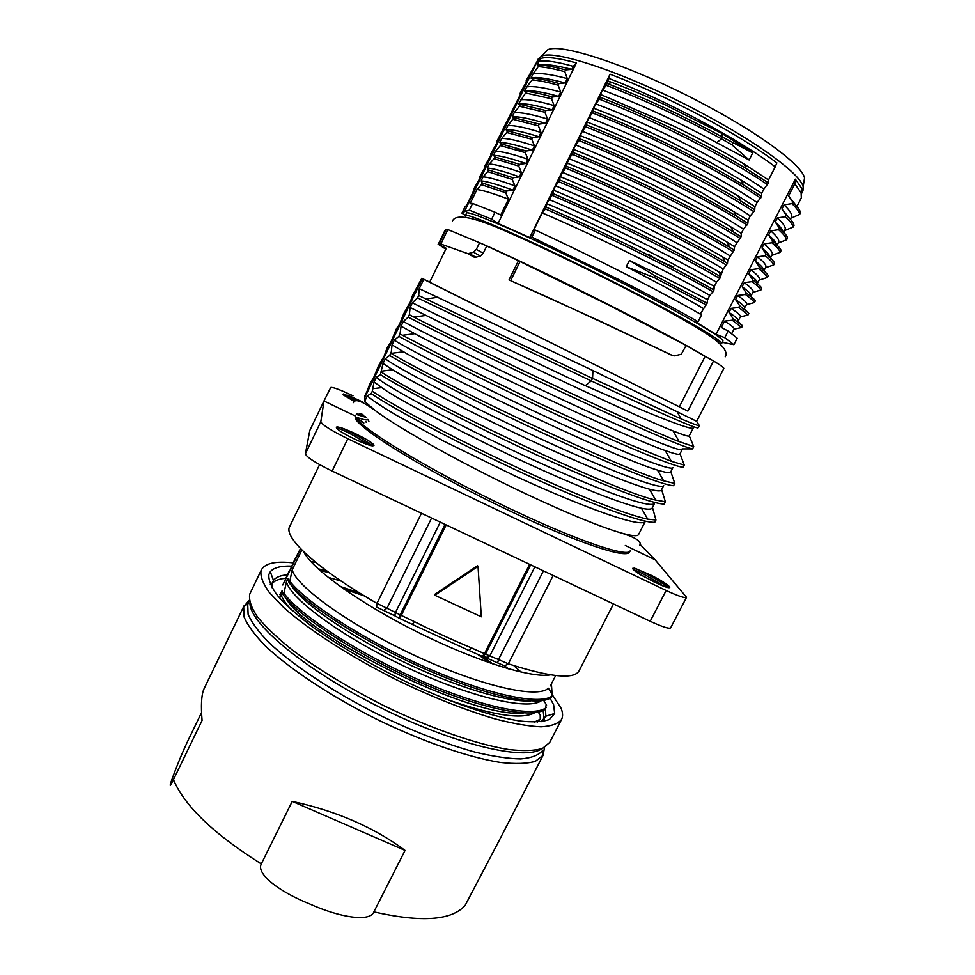 <?xml version="1.0" encoding="UTF-8"?>
<svg xmlns="http://www.w3.org/2000/svg" width="975" height="975" viewBox="0 0 975 975"><rect width="100%" height="100%" fill="white"/><g stroke="black" fill="none" stroke-linecap="round" stroke-linejoin="round"><path stroke-width="1.46" d="M249.368 600.893L247.735 604.451L248.101 614.25C251.513 622.318 258.436 631.739 268.868 642.501C292.488 664.877 332.78 691.641 378.032 714.407C412.913 731.262 445.173 743.803 474.813 752.054C492.96 756.405 508.255 758.696 520.711 758.928C531.278 758.002 538.517 755.284 542.405 750.762L542.734 750.165M249.966 603.342C250.112 624.012 305.736 670.447 380.153 707.472C454.496 744.62 525.062 761.097 541.661 748.776M279.679 594.555L280.52 594.616M544.538 747.484L543.063 755.32L535.312 761.329C526.963 763.717 515.348 764.083 500.48 762.438C468.317 757.417 422.151 741.475 375.862 718.831C329.806 695.65 288.856 668.35 264.92 645.523C254.365 634.542 247.382 624.938 243.969 616.7L243.689 606.682L249.259 600.259M499.212 840.462L465.124 905.409C451.827 920.485 421.407 922.642 373.876 911.893C369.866 922.472 339.093 917.219 309.904 904.044C279.764 892.027 255.925 874.075 261.288 863.899L292.232 801.377L405.064 850.395C374.022 827.361 336.412 811.029 292.232 801.377M405.064 850.395L373.876 911.893M201.557 712.506L187.968 740.634C182.191 752.81 176.694 766.167 171.478 780.707C169.272 787.227 169.93 786.862 173.465 779.634L202.069 720.464C200.874 705.766 201.386 695.541 203.617 689.776L204.275 688.265M550.119 698.258L553.617 704.754L554.665 713.493L549.437 719.465C542.795 721.902 532.862 722.402 519.626 720.964C490.669 716.43 447.05 701.366 402.09 679.819C367.807 662.756 337.996 645.145 312.646 626.974C297.607 615.469 285.894 604.975 277.485 595.53C271.135 586.889 268.283 579.832 268.917 574.385L270.307 571.716C273.756 567.584 280.922 565.707 291.793 566.109M545.476 709.044L545.842 716.198L540.991 721.793M271.915 587.633L272.147 583.013L273.463 580.393C275.913 577.212 280.581 575.347 287.467 574.787M319.751 570.29L329.099 572.63M530.656 564.83L485.513 654.128L498.505 659.539L497.677 662.902L504.562 665.852L508.511 668.838M552.191 694.602L561.027 708.142C562.892 712.628 563.075 716.393 561.563 719.428C558.188 723.718 551.35 726.168 541.064 726.802C528.816 726.277 513.581 723.657 495.349 718.977C465.428 710.214 432.571 697.198 396.764 679.928C350.257 656.662 308.478 629.692 283.749 607.559L269.283 592.422C262.97 583.562 260.215 576.347 261.02 570.765L261.422 569.778C265.139 563.197 275.742 560.893 293.243 562.867M561.563 719.428L549.693 742.463L542.502 748.447C534.483 750.811 523.148 751.164 508.487 749.483C476.714 744.412 430.536 728.386 383.918 705.681C348.502 687.716 318.008 669.191 292.439 650.093C277.351 637.967 265.675 626.901 257.437 616.883C251.318 607.681 248.747 600.125 249.722 594.177L261.422 569.778M270.294 584.488L271.33 584.439M543.892 720.342L544.477 721.195M271.988 583.647C274.377 580.82 278.582 579.077 284.59 578.407L285.87 578.358M543.246 711.25L544.135 719.331M364.357 595.896L343.895 589.071M649.07 254.219C647.839 255.109 670.958 266.772 673.701 266.663M628.363 245.152L623.854 242.946M609.643 221.301L605.707 219.436M300.641 548.718L282.835 584.988M282.835 584.963L288.673 572.118M288.697 572.13L289.38 570.728M289.356 570.716L288.442 573.41L289.843 570.485M290.233 569.632L294.17 560.796M294.182 560.808L300.483 548.547M492.875 663.963L482.698 656.614M359.531 592.934L340.19 586.45M328.112 577.322L341.311 581.161M504.197 665.73L507.914 668.667M534.166 722.158L540.235 719.245L537.322 722.085M540.26 719.257L540.235 715.333M545.464 709.032L546.183 704.523M551.448 697.357L552.179 695.931C540.113 705.595 488.378 694.834 426.684 667.765C365.003 640.733 306.954 603.184 289.831 581.295L289.124 582.758M552.203 695.943L551.411 683.865M534.897 712.676C521.491 720.123 490.571 715.126 442.175 697.698M291.525 609.936C285.48 603.464 281.873 598.004 280.69 593.58L279.788 598.236M301.848 549.961L292.183 569.875L289.819 581.295M551.472 697.369C539.37 707.131 487.585 696.455 425.88 669.362C364.236 642.354 306.162 604.695 289.112 582.758L287.905 578.736M286.431 581.758L287.893 578.736M541.308 700.733C527.841 710.799 468.865 696.82 405.234 666.681C341.433 636.578 290.623 598.772 286.443 581.77L283.932 593.385M546.195 707.618C533.898 717.746 481.979 707.448 420.31 680.477C358.666 653.567 300.836 615.725 283.957 593.397L283.225 594.908M545.488 709.032C533.154 719.294 481.15 709.057 419.506 682.11C357.813 655.188 300.068 617.309 283.201 594.896L282.165 590.582M280.69 593.58L282.153 590.57M477.567 654.286L490.644 663.207M629.497 552.179C624.768 560.296 557.139 534.008 502.588 507.451C446.489 480.785 369.842 437.275 355.826 419.616L356.472 418.275C365.491 431.949 443.759 478.152 519.846 513.313C583.026 542.795 628.388 557.468 630.179 550.851M371.146 393.62L367.343 395.826C370.707 399.153 380.347 405.612 396.277 415.192L443.978 441.261L515.056 475.971C588.169 509.62 641.842 528.072 645.279 521.418L638.564 534.532C637.553 536.53 631.52 535.945 620.441 532.752C600.137 526.732 569.632 514.239 528.913 495.276C466.452 466.099 398.848 428.549 375.082 410.426L364.65 401.395L364.869 395.911L366.966 391.584M355.826 419.616L355.717 416.203L323.98 400.981L309.782 430.536L305.419 453.716C306.26 456.97 315.169 462.747 332.146 471.059L650.191 621.282C662.573 626.925 669.386 629.107 670.642 627.803M495.068 249.771C526.366 264.067 563.599 282.104 606.791 303.883L679.746 341.993M478.822 242.385C505.33 253.829 557.785 278.935 606.84 303.761L618.15 309.502C659.685 330.757 688.204 346.088 703.731 355.509M720.622 273.366L718.965 272.232M526.183 150.967L514.727 149.285M356.545 413.632L365.503 416.752M359.056 400.981L343.639 393.949L343.614 395.082L354.303 401.444M362.152 401.737L347.856 395.216M359.324 413.351L365.296 417.288M367.843 419.384L368.916 421.31M342.481 428.22L353.048 432.595M366.234 422.273L365.771 421.517M356.314 414.448L366.503 417.507M356.094 400.737L343.115 394.619M360.969 413.473L363.712 415.35M367.368 419.847C365.625 420.128 361.883 419.226 356.168 417.129M356.228 417.519L363.87 422.992M372.377 445.867C363.809 439.152 353.401 433.119 341.177 427.769L337.862 427.001C336.095 426.831 335.888 427.379 337.228 428.671C340.153 432.851 369.525 446.867 372.986 445.758C375.241 445.709 373.498 443.857 367.758 440.212C358.617 434.96 349.757 430.804 341.177 427.769M367.758 440.212L373.949 445.173M368.099 444.734C357.618 437.385 347.88 431.998 338.873 428.573L336.716 428.086M650.666 575.018L634.432 568.169L632.738 568.315C632.519 569.242 635.188 571.435 640.758 574.921L659.953 584.683C665.864 587.218 669.118 588.157 669.74 587.486L669.325 586.536C666.425 583.696 660.197 579.857 650.666 575.018C659.441 580.064 665.352 584.281 668.411 587.657M634.432 568.169C640.136 569.912 661.172 581.429 667.692 587.511M663.098 585.987C651.629 578.285 642.001 572.898 634.189 569.827M655.188 582.55L637.674 572.934M348.867 431.157L355.936 433.948M389.598 355.522L385.296 358.776C397.117 367.892 463.637 403.089 535.702 436.568C607.778 470.096 662.269 490.839 663.695 485.562M390.768 353.145L389.622 355.522C415.155 370.658 480.712 404.235 545.817 434.436C610.972 464.673 662.598 485.343 673.603 485.708L674.773 483.429M661.379 490.072C660.77 491.4 656.784 491.12 649.435 489.194C640.49 486.732 626.998 481.918 608.973 474.74C584.963 465.063 548.754 448.987 518.395 434.667C463.868 408.939 413.339 382.566 392.608 369.793L383.029 363.443L380.372 374.607L376.301 377.337C387.538 387.185 453.338 422.906 524.27 455.788C557.858 471.23 586.426 483.49 609.96 492.558C638.649 503.319 652.372 506.135 654.469 503.527L652.178 508.024C651.361 509.474 647.778 509.547 641.404 508.219C632.483 506.208 619.442 501.93 602.294 495.422C577.712 485.818 552.13 474.898 514.069 457.202C439.079 420.798 394.96 397.593 381.725 387.587L374.059 381.968L372.279 391.28C395.253 406.551 451.73 436.824 511.985 465.099C572.24 493.362 626.73 515.019 647.717 519.139L655.956 520.016L652.482 507.414M380.372 374.607C405.515 390.463 470.693 424.491 535.763 454.508C600.88 484.538 652.799 504.441 664.182 504.014L665.328 501.784M372.292 391.292L371.158 393.632C395.887 410.231 460.712 444.685 525.744 474.508C590.813 504.355 643.013 523.477 654.798 522.259L655.931 520.053M366.929 391.572L369.866 383.76M373.462 378.154L378.41 366.003L384.272 355.814L386.856 348.562M682.232 449.487L679.904 454.021C679.356 455.02 674.456 453.85 665.206 450.535C623.671 436.276 460.468 358.447 414.802 333.73L401.066 326.198L400.03 333.986L398.897 336.363L394.302 340.178C406.502 348.319 473.631 382.943 546.049 416.764C621.855 452.168 672.384 471.949 672.933 467.561L670.629 472.095C669.947 473.265 665.559 472.595 657.43 470.048C617.565 458.713 446.16 376.789 403.65 351.829L392.035 344.857L391.146 353.364C435.557 380.396 621.112 469.268 663.634 480.846L674.797 483.417L670.824 471.705M381.505 372.243C425.173 400.981 615.03 491.644 655.675 500.09L665.364 501.747L661.635 489.584M386.868 348.562L387.904 346.405M370.013 383.394L373.449 378.142M387.892 346.405L390.78 342.383L396.374 328.904M696.564 421.285L699.282 425.539C698.624 425.977 692.555 423.747 681.062 418.848L592.556 378.373L592.946 370.549L419.213 288.637L418.689 295.486L592.495 378.471M418.702 295.498L417.544 297.875L591.277 380.908L585.366 385.637C649.35 413.912 692.993 431.377 693.335 427.818L689.191 435.935C688.703 436.69 683.353 435.033 673.103 430.95C630.727 414.46 473.362 339.129 426.136 315.486L410.122 307.491L409.342 314.742L413.851 317.046C463.539 342.664 633.872 424.381 679.136 441.577L693.737 446.599L689.276 435.776M400.03 333.986L449 359.422L538.688 403.114L627.595 443.637L671.348 461.321L684.243 465.051M684.243 465.038L680.038 453.753M399.47 324.407L403.808 313.523L410.39 301.848L412.315 295.937L421.809 278.253L429.695 282.104M396.362 328.892L399.482 324.419M592.508 378.41L591.264 380.896C654.615 410.646 697.162 429.463 698.161 427.83L699.319 425.551M409.366 314.754L408.196 317.155C434.57 330.805 500.845 363.48 566.048 394.083C631.288 424.71 682.329 446.94 692.543 448.902L693.713 446.611M398.897 336.363C424.856 350.744 490.766 383.882 555.921 414.29C621.112 444.722 672.457 466.16 683.061 467.33L684.231 465.051M417.532 297.863L412.376 302.798C427.33 310.391 517.347 353.864 585.341 385.698M408.184 317.155L403.345 321.506C416.057 328.843 483.515 362.7 555.713 396.545C627.924 430.402 681.683 453.022 682.22 449.475M682.134 448.89L692.555 448.902M592.946 370.549L696.698 421.31L723.84 368.465C724.193 367.831 720.757 365.32 713.542 360.945L705.132 356.35L679.319 406.819L429.646 282.202L446.233 248.332M720.037 343.883L721.598 343.614C724.12 341.567 685.949 319.069 628.229 289.417L616.919 283.64C538.809 243.799 463.6 210.612 465.258 215.804L465.977 217.206M465.258 215.804L466.452 213.342C464.856 208.016 540.15 241.069 618.272 280.958C681.476 313.06 725.888 339.032 722.841 341.177L721.598 343.614M719.867 341.25L715.589 340.08M672.567 355.522L600.637 321.397L509.011 279.91C559.565 302.152 630.691 335.595 670.946 354.863L674.566 355.851L681.318 354.217L686.132 345.442L608.79 305.114L520.053 261.519L510.876 280.203M698.088 321.701L701.586 314.827C662.196 292.086 589.509 254.999 535.36 230.112L531.899 237.157L620.941 280.593C651.653 296.254 677.369 309.965 698.088 321.701L695.833 322.055L716.052 334.291L795.381 179.168L801.596 188.138L801.767 193.184L802.973 190.82L803.168 186.737C800.633 174.464 759.671 143.715 702.67 113.478C630.983 74.929 554.556 48.86 541.454 56.257L538.298 58.853L537.237 61.059M602.574 90.078L606.255 85.325C644.487 99.938 682.89 117.78 721.5 138.828L722.402 137.036L721.512 133.234L752.724 152.904L749.141 159.973L716.759 142.667L721.5 138.828L731.896 144.787L749.141 159.973M754.723 209.808L754.918 206.712L757.075 202.483C726.119 180.936 651.909 141.68 589.071 117.573L593.519 111.26C641.513 129.797 702.902 160.107 743.023 184.653L761.572 196.438L761.707 193.379L763.888 189.101L768.471 182.922L745.838 168.407C705.888 144.007 646.852 115.026 600.344 97.354L600.429 94.465L602.587 90.078C640.88 104.544 678.941 122.07 716.759 142.655M752.724 152.904L722.658 137.195M731.896 144.787L732.798 142.984M606.267 85.312L610.045 74.185L529.754 237.571L531.899 237.157M722.39 137.048C683.792 115.964 645.377 98.134 607.157 83.545M721.512 133.234L665.779 105.117C646.364 96.196 628.522 88.688 612.251 82.583L607.193 80.706M600.332 97.354L599.418 99.218C655.919 120.632 729.666 158.523 767.569 184.689M763.9 189.101C731.189 165.823 655.809 126.372 595.798 103.874L599.43 99.218M761.707 193.379L741.171 180.119L711.128 162.813L669.581 141.351C639.783 127.055 614.482 116.013 593.653 108.225L595.762 103.959M593.519 111.26L593.641 108.262M754.918 206.712L738.477 196.219C714.285 181.716 695.87 171.734 666.376 157.036C636.212 142.399 609.728 130.711 586.913 121.948L589.046 117.634M754.772 209.832L740.695 200.972C700.586 176.341 636.419 144.471 586.731 125.019L586.901 121.972M586.718 125.032L585.841 126.823C641.903 148.785 715.601 186.371 753.846 211.66L754.76 209.857M582.331 131.296L585.853 126.835M580.186 135.635L582.331 131.284C644.56 155.5 718.746 194.476 750.275 215.865L748.093 220.118L701.695 192.709L659.843 171.039C625.365 154.464 598.821 142.655 580.186 135.635L579.113 140.571L575.603 144.97C636.407 169.077 711.238 207.833 743.498 229.174L747.886 223.324L736.283 216.097C696.187 191.661 630.533 158.974 579.979 138.84M741.061 236.669L741.329 233.403L730.872 226.882C705.388 211.648 683.122 199.838 654.359 185.555C623.683 170.637 596.724 158.559 573.458 149.321L575.567 145.043M734.577 246.675L741.098 236.706L733.383 231.94C693.505 207.663 625.28 173.574 573.19 152.551L573.446 149.358M573.19 152.563L572.313 154.318M727.46 263.396L727.813 259.972L722.487 256.754L689.325 238.046L645.389 215.402C611.508 198.863 583.074 185.92 560.064 176.56L565.597 168.053L568.913 158.596L572.337 154.33C627.973 176.828 701.598 214.073 740.196 238.461M714.346 286.406L716.479 282.214L719.818 278.436L723.218 268.99L727.484 263.421L725.254 262.068C685.876 238.509 613.933 202.495 559.735 179.948L560.064 176.597M559.723 179.948L558.858 181.716C614.092 204.738 687.655 241.666 726.607 265.139M723.231 268.99C691.446 249.502 617.248 211.514 555.543 185.786L558.87 181.716M546.768 203.653L553.044 193.598L553.41 190.125L555.518 185.847M546.329 207.212L545.464 208.979C600.295 232.55 673.786 269.149 713.066 291.72L713.944 290.002C674.688 267.369 601.197 230.746 546.341 207.212L546.743 203.69M700.257 314.072L707.107 303.237L707.557 299.727L709.776 295.364C677.101 276.352 602.428 238.79 542.222 212.879L545.476 208.979M535.36 230.112L533.983 229.661L542.197 212.952M707.107 303.237L654.944 275.706L654.067 277.448L626.255 266.748L629.399 260.471C661.099 275.62 687.156 288.697 707.557 299.727M654.944 275.706L629.399 260.471M654.067 277.461L706.229 304.956M703.17 308.344C683.341 296.705 657.954 282.957 627.01 267.089M709.788 295.376L713.054 291.72M713.919 289.989L714.334 286.418L713.395 285.858L666.51 260.349L634.688 244.238C596.237 225.517 566.926 211.989 546.756 203.653M548.876 199.375C607.108 223.909 682.293 261.8 716.479 282.226M552.179 195.378C607.206 218.668 680.684 255.401 719.806 278.436M720.696 276.705C681.586 253.61 608.107 216.864 553.057 193.611M721.086 273.171L718.721 271.769C694.48 257.717 667.973 243.604 639.198 229.442C606.791 213.574 578.199 200.472 553.422 190.101M727.801 259.972L734.248 250.075L729.653 247.26C690.02 223.287 619.771 188.114 566.487 166.274M562.209 172.246C620.673 196.072 695.955 234.402 729.946 255.767M565.61 168.066C621.051 190.82 694.59 227.858 733.383 251.794M734.248 250.087L734.565 246.675L727.057 242.068C702.512 227.48 678.71 214.866 649.789 200.46C618.126 185.006 590.448 172.49 566.768 162.923M568.913 158.596C632.105 184.092 705.912 222.592 736.722 242.495M741.329 233.403L743.486 229.174M579.126 140.583C634.981 162.825 708.593 200.204 747.021 225.018M747.886 223.324L748.093 220.118M750.275 215.877L753.687 211.831M757.088 202.483L761.56 196.438M592.678 113.002C648.96 134.684 722.621 172.368 760.719 198.108M768.446 182.886L768.532 179.961L744.144 164.068C725.01 152.295 695.784 136.683 673.774 126.141L600.429 94.441M768.544 179.961L775.223 166.847C739.647 139.571 664.292 99.401 608.388 78.268M775.223 166.847L776.868 162.886C758.05 148.578 732.883 132.99 701.366 116.086C669.533 99.243 639.1 85.276 610.045 74.185M720.805 273L719.331 275.913M714.066 286.248L712.554 289.209M509.011 279.91L518.481 260.666L520.053 261.519M518.481 260.666L486.769 246.005L483.259 253.183L480.407 255.986L473.46 252.22L476.324 249.417L479.59 242.726L447.854 229.564L440.846 244.03L438.774 244.603L446.258 248.284M440.846 244.03L467.878 253.646L474.813 257.485L480.407 255.986M473.46 252.22L467.866 253.683M445.697 249.088L438.787 244.591M686.12 345.479L705.132 356.35M364.65 401.395L367.343 395.826M438.067 244.676L445.027 230.283L447.854 229.564M374.059 381.968L376.301 377.337M383.029 363.443L385.283 358.776M392.023 344.857L394.29 340.178M401.066 326.198L403.333 321.494M410.122 307.491L412.315 302.957M419.238 288.649L423.747 279.35L687.85 411.084L713.542 360.945M486.769 246.005L479.59 242.726M423.747 279.35L421.809 278.253M364.601 397.849L422.333 278.57M438.774 244.591L446.026 229.613M687.85 411.084L679.319 406.819M795.49 204.726L788.604 195.963L794.808 183.836L801.133 192.843L801.328 197.827L796.941 206.408M788.604 195.963L792.809 201.947L791.968 203.604C796.88 208.443 799.439 212.038 799.646 214.402L800.524 212.782C800.085 210.21 797.513 206.603 792.809 201.947M799.658 214.402L790.896 218.193M791.956 203.604L784.058 204.86C790.164 210.734 792.602 214.853 791.371 217.23L790.384 219.18M789.104 217.815L781.938 209.003L784.058 204.86M781.938 209.003L786.118 214.988L785.228 216.694C790.018 221.093 792.687 224.543 793.223 227.041L784.534 230.6M793.223 227.029L794.028 225.457C793.601 222.751 790.957 219.265 786.094 215M785.228 216.706L777.38 217.913L775.247 222.068C779.683 226.066 782.255 229.198 782.949 231.453M783.693 232.233L784.985 229.722C786.094 227.553 783.62 223.677 777.562 218.083M775.247 222.068L779.415 228.101L778.598 229.698C783.449 234.024 786.13 237.364 786.667 239.704L787.532 238.046C787.581 236.486 784.875 233.171 779.427 228.089M786.703 239.728L778.16 243.019M778.598 229.686L770.75 230.868C777.002 236.401 779.61 240.179 778.574 242.214L777.112 245.078M776.648 244.603C776.173 242.446 773.504 239.253 768.629 235.024L770.75 230.88M768.629 235.012L772.748 241.032L771.859 242.775C776.758 246.87 779.549 250.039 780.219 252.281L781.036 250.709C781.28 249.515 778.525 246.285 772.748 241.032M780.244 252.293L771.81 255.401M771.859 242.775L764.083 243.896L761.975 248.016C767.362 252.44 770.14 255.682 770.299 257.753M770.506 257.948L772.176 254.694C773.114 252.854 770.457 249.283 764.205 243.994M761.987 248.016L766.094 254.073L765.241 255.718C770.25 259.825 773.078 262.897 773.723 264.932L774.577 263.262C773.931 261.227 771.103 258.168 766.094 254.073M773.723 264.932L765.485 267.747M765.241 255.718L757.477 256.815C763.888 261.995 766.667 265.432 765.802 267.113L763.925 270.806M763.876 270.77C764.242 269.039 761.402 265.773 755.357 260.971L757.477 256.815M755.345 260.971L759.44 267.053L758.623 268.649C763.62 272.573 766.521 275.511 767.337 277.473L759.147 280.118M767.337 277.473L768.154 275.864C768.19 274.779 765.277 271.842 759.44 267.065M758.623 268.649L750.872 269.709C757.356 274.755 760.207 278.033 759.428 279.557L757.404 283.518C758.148 282.043 755.272 278.826 748.763 273.853L750.872 269.722M748.776 273.841L752.846 279.947L751.981 281.629C757.112 285.407 760.086 288.198 760.902 289.977L752.858 292.39M760.914 289.989L761.719 288.429C761.877 287.552 758.928 284.724 752.846 279.947M751.981 281.629L744.266 282.652L742.158 286.772C748.751 291.549 751.725 294.584 751.067 295.876L750.677 296.254M751.067 295.876L753.09 291.915C753.773 290.587 750.896 287.552 744.473 282.787M742.158 286.772L746.216 292.89M746.204 292.89L745.388 294.474C750.494 298.143 753.529 300.824 754.479 302.53L755.296 300.909C755.247 300.02 752.213 297.338 746.204 292.902M754.467 302.53L746.533 304.712M745.388 294.487L737.697 295.474C744.339 300.166 747.35 303.115 746.74 304.298L744.035 308.673L748.252 312.609M744.729 308.234C745.302 307.101 742.267 304.212 735.601 299.569L737.697 295.474M735.613 299.569L739.659 305.736L738.806 307.405L747.996 314.998L748.837 313.377L739.659 305.736M748.008 314.998L740.269 316.936M738.794 307.418L731.116 308.356L729.032 312.439C735.772 316.899 738.892 319.617 738.404 320.568L737.758 320.909L742.414 325.723M738.404 320.568L740.427 316.631C740.939 315.632 737.868 312.902 731.238 308.441M729.02 312.439L733.042 318.618L732.225 320.202L741.67 327.478L734.004 329.16M741.67 327.478L742.499 325.845L733.042 318.618M732.225 320.214L724.583 321.116C731.372 325.479 734.553 328.075 734.126 328.916L731.75 333.548M728.142 331.025L737.234 338.203L733.907 344.675L724.73 337.679L728.142 331.025L721.354 327.429L724.583 321.128M722.268 342.31L733.907 344.675M795.381 179.168L794.808 183.836M724.73 337.679L716.052 334.291M472.619 203.434L495.032 212.245L491.668 219.143L469.341 210.173L472.619 203.434L470.023 203.799L476.933 189.528L481.418 184.653L482.235 182.959L481.126 180.911L483.088 176.841L487.719 171.661L488.536 169.967L487.329 168.114L489.304 164.044L494.02 158.632L518.724 166.067L519.565 164.324L494.886 156.987L493.508 155.366L495.483 151.283L500.37 145.58L501.187 143.873L499.736 142.521L501.711 138.45L506.707 132.502L531.802 139.242L532.655 137.499L507.524 130.808L505.952 129.712L507.951 125.58L513.91 117.683L512.18 116.866L514.178 112.747L519.443 106.238L544.952 112.283L545.793 110.553L518.444 103.947L526.671 91.37L524.696 91.065L526.707 86.909L532.228 79.901C538.419 80.352 547.072 82.119 558.175 85.203L558.992 83.521L565.183 82.948L567.304 78.597C550.972 74.258 539.541 72.711 532.984 73.966L539.48 64.947L537.286 65.093L539.273 60.194L538.444 59.67L537.7 60.462L464.368 211.721L461.931 213.123L464.953 206.883L466.672 205.335L473.021 192.246L473.765 188.955L478.993 179.912L479.615 176.877L484.965 167.615M469.341 210.173L464.368 211.721M558.992 83.509C548.377 80.547 539.736 78.756 533.093 78.134L530.985 78.097L532.984 73.966M533.093 78.134L532.228 79.913M520.272 104.557L519.456 106.238M507.524 130.808L506.707 132.502M494.886 156.987L494.008 158.632M537.7 60.462L526.89 79.353L526.122 80.925L527.158 80.572L520.967 91.577L520.175 93.247L521.077 93.1L496.543 142.058M496.957 142.874L490.596 154.221M490.961 155.232L484.733 166.335M465.404 215.475L461.931 213.123M476.933 189.528C482.528 190.137 493.033 193.342 508.462 199.156L500.736 215.012L495.032 212.245M481.418 184.653L505.745 192.794L506.586 191.063L482.235 182.959M508.462 199.156L505.732 192.794M481.126 180.911C486.793 181.362 497.372 184.433 512.874 190.125L514.946 185.872C499.419 180.241 488.804 177.231 483.088 176.841M506.586 191.063L512.874 190.125M487.719 171.661L512.253 179.461L513.106 177.73L488.536 169.967M514.958 185.872L512.253 179.461M487.329 168.114C493.094 168.382 503.77 171.295 519.358 176.841L521.43 172.599C505.806 167.103 495.093 164.251 489.304 164.044M513.106 177.743L519.358 176.853M521.418 172.612L518.712 166.067M493.508 155.366C499.346 155.415 510.023 158.072 525.537 163.361M519.565 164.324L525.878 163.471L527.95 159.23C512.228 153.916 501.394 151.271 495.483 151.283M500.358 145.58L525.306 152.648L526.134 150.967L501.187 143.873M527.962 159.217L525.293 152.661M499.736 142.521C505.708 142.387 516.592 144.934 532.374 150.162L534.458 145.909C518.639 140.729 507.719 138.243 501.711 138.45M526.134 150.979L532.374 150.162M534.446 145.909L531.802 139.254M506.098 129.712C512.192 129.395 523.051 131.71 538.688 136.658M532.655 137.487L538.931 136.732L541.015 132.478C525.086 127.469 514.069 125.166 507.951 125.58M513.094 119.364L538.407 125.836L539.212 124.069L513.91 117.67M541.003 132.478L538.407 125.824M512.753 116.829C519.066 116.439 529.973 118.621 545.464 123.35L547.56 119.06C531.533 114.221 520.406 112.113 514.178 112.747M539.212 124.069L545.464 123.35M547.548 119.06L544.952 112.296M519.248 103.862C525.696 103.35 536.628 105.361 552.033 109.895L554.117 105.617C538.005 100.925 526.78 98.987 520.455 99.816M545.793 110.565L552.033 109.895M525.842 93.052L551.57 98.792L552.435 97.012C541.929 94.014 533.349 92.125 526.658 91.37M554.117 105.617L551.545 98.804M525.915 90.907C532.46 90.309 543.221 92.101 558.188 96.281M552.435 97.012L558.614 96.403L560.722 92.089C544.489 87.579 533.154 85.861 526.707 86.909M560.722 92.089L558.175 85.203M532.618 77.854C536.725 76.733 547.584 78.427 565.183 82.936M538.663 66.641C545.452 67.177 554.166 68.859 564.793 71.675L565.658 69.907C555.019 67.104 546.293 65.447 539.48 64.947M567.304 78.597L564.793 71.675M539.199 64.789C546.073 63.984 556.932 65.52 571.801 69.371L573.276 66.349C557.005 61.803 545.634 60.097 539.151 61.242M565.658 69.907L571.801 69.371M573.276 66.349L576.432 62.924C559.102 58.159 547.389 56.623 541.271 58.342L538.444 59.67M576.432 62.924L498.067 223.446L491.668 219.143M498.067 223.446L529.754 237.571M802.181 191.917L801.158 192.709M544.111 53.515L547.658 49.847C560.844 42.291 635.956 67.58 706.168 105.41C761.999 135.086 802.108 165.531 804.546 177.925L803.753 182.959M310.891 561.6L315.778 562.417M521.064 672.08L513.813 665.608M326.15 570.448L318.179 568.864M291.013 585.037C302.287 602.794 346.088 633.811 399.384 659.868C452.583 685.864 506.573 702.451 530.583 700.903M286.028 598.345C306.211 636.431 474.935 719.623 523.429 712.969M548.389 688.216C537.286 699.063 479.127 685.62 414.302 655.273C349.403 624.963 296.644 586.658 292.195 569.888M469.45 650.678L482.272 656.37L484.453 653.677L471.376 647.851L469.207 650.569L412.852 624.682M471.376 647.851C451.145 639.356 432.144 630.618 414.399 621.648L401.273 615.408L399.214 618.199L400.164 614.859L401.273 615.408L446.184 524.928M399.384 618.284L412.315 624.414L414.399 621.648M534.897 566.828L489.889 655.773L486.537 657.979L497.469 662.805M543.441 570.862L498.505 659.539L508.328 663.817L504.562 665.852M384.174 610.703L394.497 615.652M319.605 464.612L289.673 526.61C283.14 537.225 317.253 568.986 376.972 603.367L376.594 607.023L383.565 610.447L386.977 608.217L400.164 614.859L445.063 524.392M482.43 656.504L485.513 654.128L484.453 653.677L529.608 564.33M434.874 595.262L481.321 616.809L478.03 566.378L434.874 595.262L434.984 594.202L477.579 565.707L478.03 566.378M421.468 513.252L376.972 603.367L386.977 608.217L431.596 518.042M373.961 445.453L365.576 442.845M625.316 545.488L655.102 559.772L686.522 597.297C685.072 598.382 678.283 596.115 666.157 590.484L650.191 621.282M352.999 395.813C340.068 389.695 332.646 386.929 330.72 387.502L323.98 400.981L320.824 421.712C322.091 424.795 331.086 430.475 347.807 438.738L666.157 590.484M655.102 559.772L639.856 544.148M173.465 779.634C184.446 805.886 213.72 833.978 261.288 863.899M483.259 253.183L476.324 249.417M476.312 257.4L469.365 253.646M550.522 674.834C531.814 678.503 475.776 661.172 417.69 632.178C359.58 603.232 312.012 568.9 303.676 551.753M483.844 656.273L488.219 657.881M553.203 575.469L508.328 663.817C550.461 677.284 574.031 679.636 579.04 670.885L613.482 603.939M440.286 522.137L395.545 612.361L394.729 615.773L399.019 618.089M347.807 438.738L332.146 471.059M320.824 421.712L305.419 453.716M247.918 603.939L243.896 606.158M542.405 750.762L543.063 755.32M545.842 716.198L554.665 713.493M273.463 580.393L270.307 571.716M543.355 754.772L498.7 841.449M244.152 605.597L204.177 688.484M540.711 715.967L538.285 712.091M344.236 394.948L343.602 393.937M338.739 428.488L337.837 427.001M634.152 569.79L634.713 570.777M390.938 352.316L391.548 353.316M391.146 353.364L403.553 351.78M663.646 480.846L657.491 470.084M655.7 500.114L649.435 489.206M392.608 369.757L381.773 371.122M647.766 519.163L641.44 508.194M381.725 387.611L372.901 388.696M438.031 297.241L425.965 298.959M413.839 317.046L426.014 315.425M679.148 441.577L673.152 430.974M402.419 335.29L414.802 333.669M671.348 461.321L665.218 450.535M677.32 412.157L681.086 418.86M740.549 146.518L739.562 144.276M612.251 82.583L607.376 83.606M713.395 285.858L714.261 287.491M718.721 271.769L720.818 275.888M722.487 256.754L725.229 262.092M727.057 242.068L729.641 247.272M730.872 226.882L733.371 231.952M734.017 211.222L736.418 216.048M738.477 196.219L740.683 200.984M741.171 180.119L743.23 184.507M744.144 164.068L746.058 168.297M661.391 490.072L663.707 485.562M801.596 188.138L801.133 192.843M541.271 58.342L538.724 60.694M547.658 49.847L541.454 56.257M804.546 177.925L803.168 186.737M546.585 705.083L543.66 700.391M552.411 694.639L548.462 688.265M550.375 685.888L555.677 675.541M686.534 597.309L670.715 627.717M452.546 220.85C455.995 213.354 474.398 217.096 507.743 232.087C540.552 246.285 587.011 268.734 628.619 290.197C666.668 309.721 702.11 329.855 713.334 338.362C723.974 346.503 727.935 352.645 725.217 356.801M375.082 410.426C355.083 395.947 354.327 401.554 353.255 402.687M620.441 532.752C644.024 540.004 640.002 544.013 639.746 545.525"/></g></svg>
